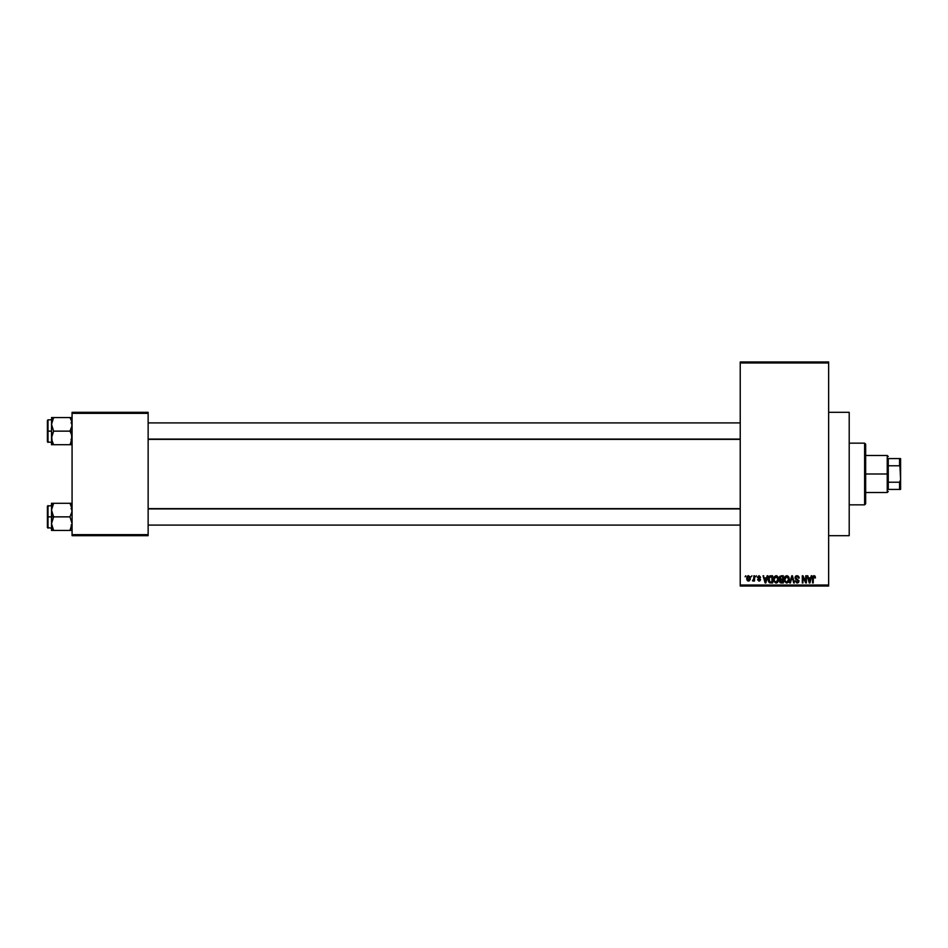 <?xml version="1.0" encoding="UTF-8"?>
<svg xmlns="http://www.w3.org/2000/svg" width="948" height="948" viewBox="0 0 948 948"><rect width="100%" height="100%" fill="white"/><g stroke="black" fill="none" stroke-linecap="round" stroke-linejoin="round"><path stroke-width="1.42" d="M828.647 535.679L849.207 535.679L849.207 412.321L828.647 412.321L849.207 412.321L849.207 535.679L828.647 535.679M740.234 362.977L740.234 585.023L828.647 585.023L828.647 362.977L740.234 362.977L740.234 361.958L828.647 361.958L828.647 362.977L828.647 361.958L740.234 361.958L740.234 586.042L828.647 586.042L828.647 362.977L740.234 362.977M751.266 576.799L751.918 575.768L751.266 576.799M753.885 580.164L752.487 580.816L753.755 579.548L753.885 575.768L754.537 575.768L754.537 581.005L753.885 580.164L752.487 580.816L753.885 578.481L752.487 580.816L753.885 580.164L754.537 581.005L754.537 575.768L753.885 575.768L754.537 575.768L754.537 581.005L753.885 581.005M755.757 576.799L756.409 575.768L755.757 576.799M757.44 577.368L759.016 575.673L760.616 577.356L759.17 576.431L758.151 576.905L760.486 579.287L760.118 580.686L758.898 581.088L757.523 579.595L759.17 580.342L759.858 579.584L757.44 577.368L759.869 579.714L759.016 580.342L757.523 579.595L759.04 581.088L760.521 579.607L758.092 577.237L758.969 576.42L760.616 577.356L759.016 575.673L757.44 577.202M767.122 575.768L766.553 577.913L767.122 575.768L767.809 575.768L765.818 582.961L765.131 582.961L763.045 575.768L764.289 577.913L766.553 577.913L764.289 577.913L763.045 575.768L765.131 582.961L765.818 582.961L767.809 575.768L767.122 575.768L767.809 575.768L765.818 582.961L765.131 582.961L763.045 575.768L763.721 575.768M774.16 576.775L776.602 575.744L778.403 577.984L778.047 581.728L775.867 583.056L773.758 581.112L773.852 577.368L776.033 575.673L774.16 576.775L773.509 579.358L776.021 583.056L778.557 579.275L777.905 576.799L776.033 575.673L777.905 576.799M785.465 576.135L784.908 576.775L787.871 575.981L789.269 578.624L788.629 582.001L786.461 583.032L784.506 581.112L784.589 577.368L786.781 575.673L784.908 576.775L784.257 579.358L786.769 583.056L789.305 579.275L788.653 576.799L786.781 575.673L788.653 576.799M813.657 575.72L814.984 576.064L815.47 577.913L814.249 576.55L813.36 576.941L813.23 582.961L812.566 582.961L812.803 576.503L814.048 575.673L812.566 578.079L812.566 582.961L813.23 582.961L813.313 577.059L814.024 576.514L815.47 577.913L815.079 576.183L815.47 577.913L814.806 577.77M811.227 575.768L810.67 577.913L811.227 575.768L811.915 575.768L809.924 582.961L809.236 582.961L807.151 575.768L807.838 575.768L808.407 577.913L810.67 577.913L808.407 577.913L807.838 575.768L807.151 575.768L809.236 582.961L809.924 582.961L811.915 575.768L811.227 575.768L811.915 575.768L809.924 582.961L809.236 582.961L807.151 575.768L807.838 575.768M805.753 575.768L805.753 581.527L805.753 575.768L806.404 575.768L806.404 582.961L805.705 582.961L802.944 577.19L802.944 582.961L802.292 582.961L802.292 575.768L802.992 575.768L805.753 581.527L802.992 575.768L802.292 575.768L802.292 582.961L802.944 582.961L802.944 577.19L805.705 582.961L806.404 582.961L806.404 575.768L805.753 575.768L806.404 575.768L806.404 582.961L805.705 582.961M795.182 580.911L797.138 582.214L798.37 581.065L795.005 577.759L795.87 575.993L798.133 575.946L799.2 577.877L798.548 578.197L797.304 576.538L795.739 577.249L795.858 578.434L798.998 580.721L798.524 582.499L796.948 583.044L795.182 580.911L797.375 582.202L798.263 580.496L795.562 579.181L795.005 577.759L796 579.477L798.157 580.33L797.138 582.214L795.182 580.911L797.161 583.056L799.022 581.088L795.656 577.747L796.984 576.514L799.211 578.102L797.043 575.673L795.005 577.557M789.743 582.961L791.793 575.768L792.433 575.768L794.365 582.961L793.689 582.961L792.149 576.609L790.419 582.961L789.743 582.961L790.419 582.961L792.149 576.609L793.689 582.961L794.365 582.961L792.433 575.768L791.793 575.768L792.433 575.768L794.365 582.961L793.689 582.961L792.149 576.609L790.419 582.961L789.743 582.961L791.793 575.768L789.743 582.961M779.493 581.16L780.192 579.643L779.493 581.16L780.192 579.643L779.303 577.877L779.789 576.325L783.321 575.768L783.321 582.961L779.967 582.487L779.493 580.934L780.192 579.643L779.303 577.877L780.192 579.643L779.493 581.16L781.282 582.961L783.321 582.961L783.321 575.768L781.294 575.768L783.321 575.768L783.321 582.961L781.282 582.961L779.493 580.934M768.686 576.929L770.653 575.768C768.84 576.147 768.01 577.356 768.176 579.406L769.195 576.23L772.573 575.768L772.573 582.961L769.278 582.593L768.176 579.406L769.705 582.83L772.573 582.961L772.573 575.768L770.653 575.768L772.573 575.768L772.573 582.961M746.692 578.434L747.771 575.851L749.975 576.609L750.259 579.299L749.37 580.84L747.664 580.84L746.763 579.335L748.505 581.088L750.33 578.387L748.505 575.673L746.692 578.434M745.104 576.799L745.756 575.768L745.104 576.799M72.072 412.321L148.137 412.321L148.137 413.352L72.072 413.352L72.072 534.648L148.137 534.648L148.137 412.321L72.072 412.321L72.072 413.352L72.072 412.321M72.072 535.679L148.137 535.679L148.137 413.352L72.072 413.352L72.072 535.679L72.072 534.648L148.137 534.648L148.137 535.679L72.072 535.679M740.234 586.042L740.234 585.023L828.647 585.023L828.647 586.042L740.234 586.042M814.083 576.514L814.818 578.007L814.024 576.514L813.289 577.178M813.23 582.961L812.566 582.961L812.566 578.079M815.079 576.183L814.048 575.673L815.138 576.277M809.829 580.851L810.445 578.754L809.533 582.214L808.62 578.754L810.445 578.754L808.62 578.754L809.165 580.733M802.944 582.961L802.292 582.961L802.292 575.768L802.992 575.768M798.986 576.953L799.164 577.581M799.211 578.102L798.133 577.012M797.304 576.538L796.474 576.585M796.984 576.514L795.656 577.747L796.735 578.932M799.022 581.088L797.351 583.044M796.735 582.167L795.858 580.946M798.358 581.231L797.375 582.202M798.216 580.413L796.782 579.749M795.301 576.597L796.19 575.827M796.083 579.512L796.699 579.726M792.41 577.747L792.149 576.609M788.949 577.379L789.234 578.41M789.198 580.532L788.629 582.001M788.428 582.262L786.769 583.056M784.79 581.764L784.316 580.294M784.257 579.015L784.411 577.924M786.639 582.202L787.693 581.93M785.596 581.681L786.508 582.191M785.24 581.124L786.769 582.214L785.181 581.005L784.908 579.382L785.181 581.005L784.908 579.382L786.781 576.514L785.276 577.522L784.908 579.382L785.122 577.865M787.907 577L786.781 576.514L788.641 579.264L786.887 582.214M788.629 578.801L787.883 581.764L788.641 579.264L787.835 576.929M788.44 577.877L787.989 577.095M779.967 582.487L780.571 582.866M779.967 579.512L779.493 578.896M780.192 579.643L779.303 577.676M781.294 575.768L779.303 577.877M779.991 577.522L780.334 578.861L781.377 579.133L779.955 577.877L780.607 576.704L779.979 578.15M780.678 576.668L779.955 577.877L781.282 576.609L780.524 576.74M781.436 579.975L780.145 581.041L782.669 582.119L782.669 579.975L780.749 580.046L780.145 581.041L780.749 580.046L782.669 579.975L782.669 582.119L780.145 581.041L781.235 582.119M780.275 580.425L780.157 581.29M780.761 576.645L782.669 576.609L782.669 579.133L781.377 579.133L782.669 579.133L782.669 576.609L780.607 576.704M778.213 577.379L778.415 577.996M778.533 579.927L778.047 581.728M777.68 582.262L776.91 582.866M777.218 582.688L776.353 583.032M774.042 581.764L773.568 580.294M773.521 579.015L773.675 577.924M776.317 575.697L777.123 575.981M774.848 581.681L775.76 582.191M774.492 581.124L776.021 582.214L774.445 581.005L774.16 579.382L774.445 581.005L774.16 579.382L776.033 576.514L774.528 577.522L774.16 579.382L774.374 577.865M775.914 576.514L776.898 576.787L776.033 576.514L777.905 579.264L777.561 581.171L777.905 579.264L776.139 582.214M776.27 582.202L776.945 581.93M777.881 578.801L777.087 576.929M777.692 577.877L777.241 577.095M768.662 581.811L768.283 580.686M768.342 580.946L768.2 579.903M768.2 578.837L768.283 578.162M768.911 580.425L769.823 581.977L771.921 582.119L771.921 576.609L769.101 577.652L771.921 576.609L771.921 582.119L769.823 581.977L769.006 577.948M769.338 577.19L768.84 579.773M770.475 576.621L769.717 576.822M769.302 581.491L770.76 582.119M770.606 576.609L768.852 578.967M765.723 580.851L766.34 578.754L765.723 580.851M765.427 582.214L764.515 578.754L765.486 581.871M764.515 578.754L766.34 578.754L764.515 578.754M760.616 577.356L758.969 576.42L758.092 577.237L759.49 578.209M759.952 577.451L758.969 576.42L759.952 577.451L758.969 576.42L758.258 577.711L758.104 577.059M759.17 576.431L758.092 577.237M759.194 581.088L760.509 579.749M759.04 581.088L757.523 579.595L759.016 580.342L759.656 579.275M759.869 579.714L759.016 580.342L759.869 579.714L759.016 580.342L758.187 579.501L759.016 580.342L758.187 579.501L759.016 580.342L758.187 579.501L759.016 580.342L759.858 579.785M753.186 581.088L752.487 580.816M753.139 580.164L753.885 578.481L753.755 579.548M753.885 575.768L753.885 578.481M748.28 581.077L747.178 580.366M747.036 576.633L746.751 577.51M747.913 576.645L747.676 579.844M747.557 579.631L748.529 580.342L749.678 578.387L749.216 580.022L749.513 577.261M748.363 580.33L747.344 578.387L748.339 576.431L749.667 578.067M749.631 577.747L749.24 576.787M809.592 581.871L809.746 581.183M787.646 576.787L786.662 576.514M765.06 580.733L765.249 581.468M747.356 578.067L747.356 578.707M864.623 443.166L865.654 444.185L865.654 503.815L864.623 504.834L849.207 504.834L864.623 504.834L864.623 443.166L849.207 443.166L864.623 443.166L864.623 504.834L865.654 503.815L865.654 444.185L864.623 443.166M51.666 511.861L51.512 516.861L53.609 516.861L51.512 510.083L53.609 503.293L69.974 503.293L71.918 508.294L71.918 511.837L69.974 516.861L53.609 516.861L51.666 511.861M48.016 516.861L48.016 505.557L48.016 516.861L51.512 516.861L51.512 523.651L53.609 516.861L69.974 516.861L72.072 523.651L69.974 530.43L53.609 530.43L51.512 523.651L51.512 530.43L52.768 530.43L51.512 530.43L51.512 523.651L53.609 516.861L48.016 516.861L48.016 528.178L48.016 516.861L47.4 516.861L48.016 516.861M47.4 506.173L47.4 516.861L47.4 506.173L51.512 505.557M52.709 528.7L53.609 530.43L52.093 530.43L70.816 530.43L69.974 530.43L72.072 523.651L69.974 516.861L71.918 511.837L71.491 506.599L69.974 503.293L53.609 503.293L51.666 508.318L53.609 503.293L51.512 503.293L52.768 503.293L51.512 503.293L52.768 503.293L51.512 503.293L51.512 523.651L53.609 530.43L52.768 530.43L53.609 530.43L52.104 527.159M71.918 503.293L69.974 503.293L71.479 506.576M47.4 527.562L47.4 516.861L47.4 527.562L51.512 528.178M51.666 503.293L51.512 510.083L52.104 506.576M53.609 503.293L52.768 504.917L53.609 503.293L52.768 503.293M70.816 530.43L69.974 530.43L71.479 527.159M70.816 503.293L69.974 503.293L70.816 503.293M740.234 508.898L148.137 508.898L740.234 508.898M148.137 439.102L740.234 439.102L148.137 439.102M888.264 458.583L888.264 465.776L888.264 458.583L899.569 458.583L888.264 458.583M888.264 474L888.264 465.776L888.264 482.224L888.264 474L887.233 474L888.264 474M865.654 455.502L887.233 455.502L887.233 474L887.233 455.502L888.264 456.521M865.654 474L887.233 474L865.654 474M888.264 489.417L888.264 482.224L888.264 489.417L900.6 489.417L900.6 479.724L899.569 482.224L888.264 482.224L899.569 482.224L899.569 489.417L899.569 482.224L900.6 479.724L900.6 489.417L888.264 489.417M865.654 492.498L887.233 492.498L887.233 474L887.233 492.498L888.264 491.479M900.6 458.583L899.569 458.583L900.6 479.724L900.6 458.583L900.6 468.276L899.569 465.776L899.569 458.583L900.6 458.583M888.264 465.776L899.569 465.776L888.264 465.776M71.918 436.139L70.816 443.083L71.918 439.706L69.974 444.707L71.918 439.706L71.479 434.409L71.918 436.139M70.816 432.75L71.479 434.409L69.974 431.139L53.609 431.139L51.512 424.349L53.609 417.57L52.768 419.182L53.609 417.57L51.512 417.57L69.974 417.57L53.609 417.57L51.666 422.571L51.512 431.139L47.4 431.139L47.4 441.827L47.4 420.438L48.016 442.443L48.016 431.139L51.512 431.139L51.512 437.917L53.609 431.139L69.974 431.139L70.816 432.75M72.072 431.139L69.974 431.139L72.072 431.139M51.619 439.362L51.512 444.707L53.609 444.707L51.666 439.706L52.104 441.413L51.666 436.163L53.609 431.139L51.512 424.349L51.512 444.707M52.709 442.953L53.609 444.707L69.974 444.707L52.768 444.707L53.609 444.707L52.104 441.413L53.609 444.707M71.965 422.915L71.479 420.853L71.918 426.102L69.974 431.139L71.918 426.102L71.479 420.853L71.965 422.915M70.875 419.3L69.974 417.57L72.072 417.57L69.974 417.57L71.479 420.841M51.666 417.57L51.512 424.349L52.104 417.57M70.816 444.707L69.974 444.707L70.816 443.083L69.974 444.707L71.479 444.707M51.512 419.822L48.016 419.822L48.016 431.139L48.016 419.822L47.4 420.438M69.974 503.293L70.875 505.035M69.974 444.707L71.479 441.424M52.768 417.57L53.609 417.57L52.104 420.853M51.666 439.671L52.093 441.401M71.041 525.085L72.072 526.116M71.041 508.638L72.072 507.618M148.137 525.085L740.234 525.085L148.137 525.085M148.137 508.638L740.234 508.638M740.234 422.915L148.137 422.915L740.234 422.915M740.234 439.362L148.137 439.362M71.041 422.915L72.072 421.884M51.512 442.443L47.4 441.827M71.041 439.362L72.072 440.382"/></g></svg>

